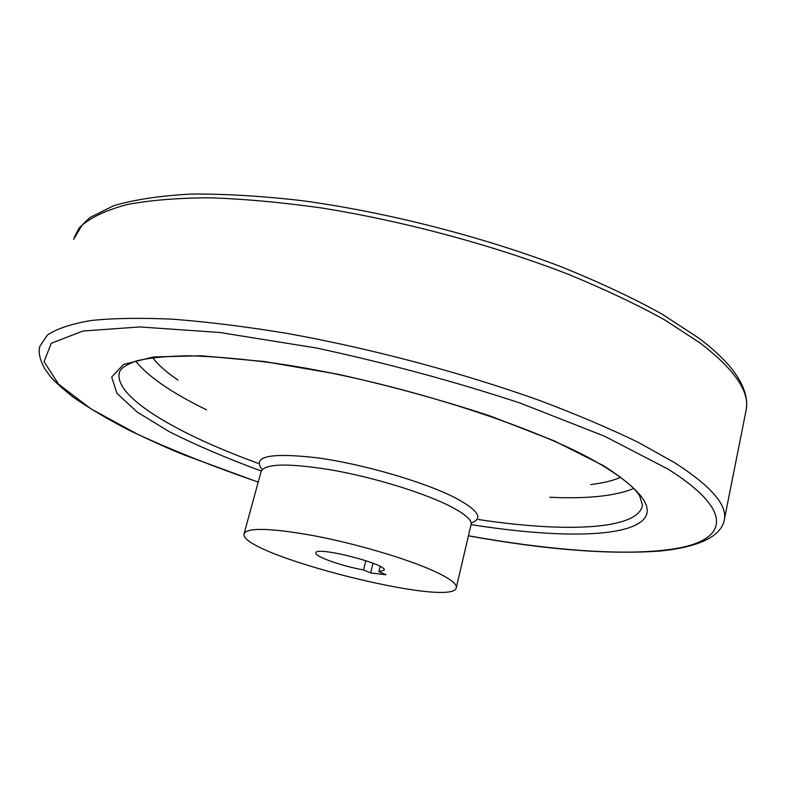 <?xml version="1.0" encoding="UTF-8"?>
<svg xmlns="http://www.w3.org/2000/svg" width="786" height="786" viewBox="0 0 786 786"><rect width="100%" height="100%" fill="white"/><g stroke="black" fill="none" stroke-linecap="round" stroke-linejoin="round"><path stroke-width="1.18" d="M373.055 563.257L370.599 572.965L363.496 569.919C341.989 566.185 314.459 556.439 315.854 552.912C315.107 545.73 387.321 564.014 384.207 570.204L378.901 571.658L385.995 574.733L370.599 572.965M380.198 566.5L378.901 571.658M433.312 570.793C449.15 578.034 456.823 583.605 456.332 587.496C454.888 609.091 238.07 554.228 244.063 533.782C247.374 527.268 271.111 528.005 315.294 535.973C357.08 544.03 406.45 558.659 433.312 570.793M365.844 560.664L363.496 569.919M244.161 533.389L261.119 471.502C264.853 463.426 288.668 462.964 332.586 470.146C374.087 477.544 422.809 492.508 449.111 505.712C464.614 513.612 472.022 519.939 471.315 524.694L471.217 525.117M262.17 469.517C251.667 456.273 270.188 452.392 317.74 457.874C363.358 464.172 424.116 481.877 454.868 497.636C478.33 510.124 483.783 518.544 471.236 522.896M620.547 477.387C612.854 480.727 602.921 483.115 590.758 484.549M177.921 380.09C166.652 372.348 158.212 364.871 152.582 357.669M633.644 488.519C615.291 496.045 587.358 498.972 549.846 497.283M206.6 409.84C172.085 393.069 148.436 376.838 135.654 361.157M258.181 463.347C176.3 433.607 113.941 396.792 119.325 372.898C119.944 370.177 122.007 366.138 136.587 360.882C149.252 357.797 166.809 356.107 189.269 355.783C214.116 356.471 242.432 358.927 274.226 363.122C389.777 379.461 537.005 426.258 600.671 464.467C621.559 477.023 634.548 487.487 639.657 495.858L642.496 505.28C638.153 529.852 565.576 532.761 478.399 519.507M261.257 471.01C227.016 458.385 196.49 445.357 169.678 431.907L137.147 412.06L116.957 393.354L111.7 377.015L123.51 364.429L153.516 356.952L201.314 355.763L264.391 361.54L338 374.244C390.357 385.906 441.005 399.789 489.943 415.892L554.238 440.887L603.393 465.617C651.653 496.477 660.043 517.247 628.584 527.927C598.5 537.575 538.891 535.374 471.325 524.645M258.221 482.083C214.136 466.884 173.824 450.899 137.295 434.118L90.901 408.818L58.537 384.148L44.075 361.678L51.257 343.276L82.913 331.024L139.839 326.947L219.687 332.478L316.267 347.972C386.181 363.004 453.954 381.308 519.615 402.874L604.709 436.289L667.805 468.996C731.825 509.082 728.249 536.985 683.162 547.135C637.132 557.136 556.026 551.477 468.662 535.797M258.201 482.152L183.806 454.809C170.277 449.346 152.209 441.241 129.582 430.492C107.987 419.39 89.182 408.258 73.147 397.087C61.77 387.989 54.214 381.161 50.471 376.602L44.635 368.565C39.624 359.261 38.082 351.745 39.998 346.017L47.494 334.974C56.956 328.656 71.506 323.832 91.147 320.491C113.724 318.153 141.048 317.731 173.126 319.224C207.642 321.887 245.409 326.573 286.418 333.284C370.275 348.296 461.863 372.633 539.245 400.349C576.551 414.389 609.671 428.449 638.586 442.518L674.928 462.856C710.662 485.945 727.148 504.72 724.417 519.202L724.22 520.263M73.609 239.406L81.999 225.268C91.991 216.848 106.955 209.96 126.87 204.596C149.645 200.263 177.007 197.993 208.948 197.787C243.228 198.868 280.582 202.238 321.022 207.887C403.601 221.023 493.195 245.144 568.533 274.383C604.817 289.317 636.945 304.546 664.927 320.069L699.962 342.893C734.271 369.165 749.687 391.408 746.228 409.604L745.885 411.333M471.335 523.417L456.332 587.496M74.248 237.284L79.16 227.95L89.81 217.565L113.715 205.696C134.534 199.595 160.364 195.714 191.214 194.063C224.747 193.798 261.944 196.028 302.826 200.754C386.761 212.259 480.501 236.154 560.035 266.297C598.372 281.752 632.337 297.658 661.93 314.007L698.931 338.196C713.098 348.886 724.142 359.212 732.061 369.194C743.497 383.922 748.213 397.392 746.228 409.604L724.417 519.202C722.688 531.179 709.404 546.142 659.778 551.065C608.266 554.7 544.551 549.63 468.653 535.865"/></g></svg>
